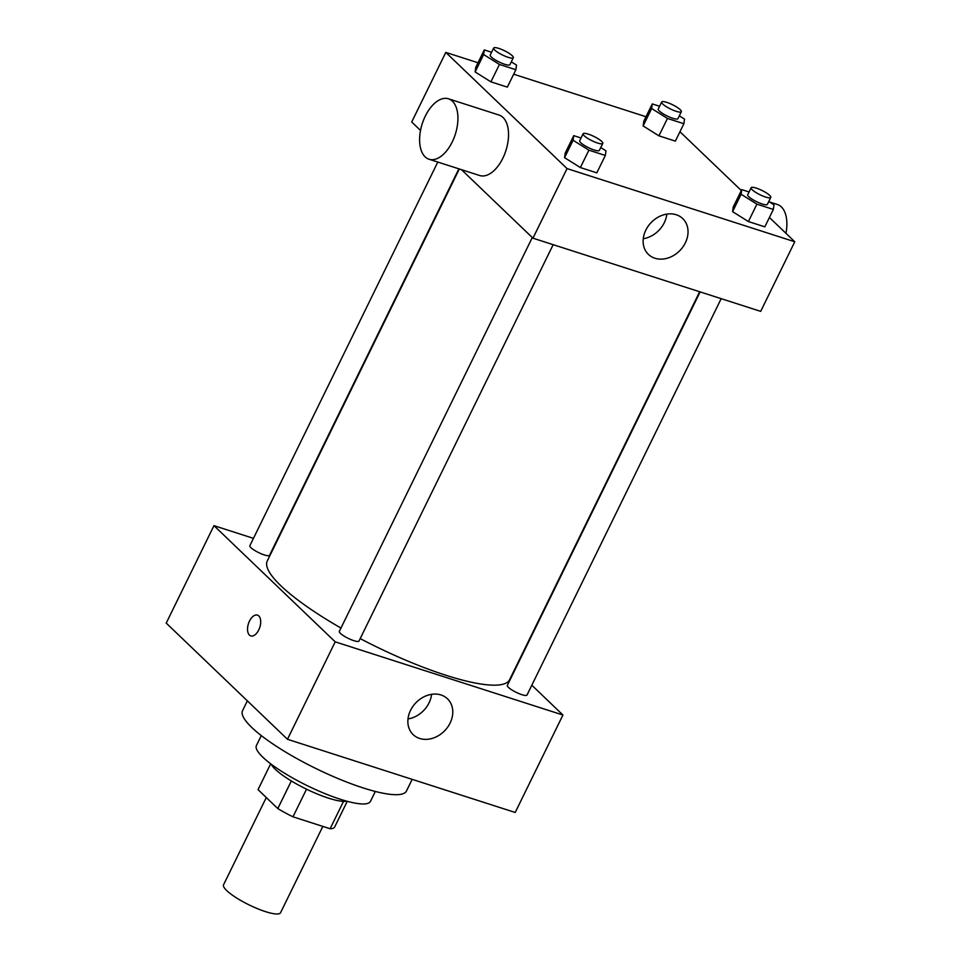 <?xml version="1.0" encoding="UTF-8"?>
<svg xmlns="http://www.w3.org/2000/svg" width="961" height="961" viewBox="0 0 961 961"><rect width="100%" height="100%" fill="white"/><g stroke="black" fill="none" stroke-linecap="round" stroke-linejoin="round"><path stroke-width="1.44" d="M266.281 797.546L223.553 884.769A31.749 6.835 26.1 0 0 249.055 904.878A31.749 6.835 26.1 0 0 280.564 912.698L322.836 826.412M343.509 801.378L330.103 828.742L292.985 816.814A42.632 9.19 26.1 0 1 277.801 808.573L258.041 789.642A42.632 9.19 26.1 0 1 258.101 789.498A42.632 9.19 26.1 0 1 258.173 789.365M330.103 828.742A42.632 9.19 26.1 0 0 334.668 827.013A42.632 9.19 26.1 0 0 334.728 826.868M346.729 801.174A43.653 9.406 -153.9 0 1 305.886 788.861A43.653 9.406 -153.9 0 1 271.122 764.139M306.523 789.173L292.985 816.814M258.101 789.498L270.69 763.803L258.041 789.642M291.339 780.957L277.801 808.573M375.319 791.456L370.453 801.39A63.486 13.682 -153.9 0 1 307.412 785.738A63.486 13.682 -153.9 0 1 256.419 745.52L261.284 735.585M412.173 779.359L406.479 790.987A91.271 19.664 -153.9 0 1 315.869 768.5A91.271 19.664 -153.9 0 1 242.556 710.684L247.373 700.857M531.817 685.205L562.93 715.02L515.204 812.465L287.471 739.285L166.217 623.1L213.955 525.655L253.452 538.352M721.182 298.667L527.012 695.019A10.955 2.354 -153.9 0 1 516.141 692.316A10.955 2.354 -153.9 0 1 507.348 685.373L700.113 291.892M437.796 162.061L249.872 545.668A10.955 2.354 26.1 0 0 258.665 552.611A10.955 2.354 26.1 0 0 269.536 555.302L458.877 168.836M562.93 715.02L335.209 641.84L213.955 525.655M553.176 244.671L359.006 641.023A10.955 2.354 -153.9 0 1 348.134 638.32A10.955 2.354 -153.9 0 1 339.329 631.389L532.286 237.535M699.656 291.748L509.606 679.703A134.912 29.07 -153.9 0 1 360.195 638.597M340.963 628.05A134.912 29.07 -153.9 0 1 267.278 560.984L459.322 168.98M410.551 710.359A24.806 20.061 -46.2 0 1 447.478 698.803A24.806 20.061 -46.2 0 1 444.811 730.6A24.806 20.061 -46.2 0 1 413.158 734.624A24.806 20.061 -46.2 0 1 410.551 710.359M335.209 641.84L287.471 739.285M258.749 629.948A10.907 5.97 107.8 0 1 250.785 635.906A10.907 5.97 107.8 0 1 248.443 623.689A10.907 5.97 107.8 0 1 257.464 615.124A10.907 5.97 107.8 0 1 258.749 629.948M408.005 718.936A24.806 20.061 133.8 0 0 431.585 694.322M257.464 615.124A10.907 5.97 -72.2 0 0 248.443 623.689A10.907 5.97 -72.2 0 0 250.785 635.906M769.413 217.462L794.783 241.764L760.692 311.364L532.959 238.184L461.448 169.653M420.522 130.444L411.704 121.999L445.796 52.399L478.001 62.753M513.679 74.213L646.008 116.737M600.757 147.55L605.971 150.829L605.334 155.454L596.817 172.848L580.372 167.562L564.575 157.664L565.224 153.039L564.575 157.664L573.104 140.27L573.741 135.645L581.045 137.988M679.307 115.825L684.52 119.104L683.884 123.717L675.367 141.123L658.934 135.837L643.137 125.939L643.774 121.314L643.137 125.939L651.654 108.533L652.291 103.92L659.594 106.263M794.783 241.764L567.05 168.583L445.796 52.399M679.956 131.741L741.315 190.53M511.288 61.84L516.513 65.108L515.877 69.733L507.348 87.127L490.915 81.853L475.118 71.943L475.755 67.33L475.118 71.943L483.647 54.549L484.284 49.924L491.588 52.266M768.764 201.546L773.989 204.813L773.353 209.438L764.824 226.844L748.391 221.559L732.594 211.66L733.231 207.035L732.594 211.66L741.111 194.254L741.76 189.629L749.063 191.984M567.05 168.583L532.959 238.184M685.349 242.845A24.806 20.061 -46.2 0 1 648.423 254.401A24.806 20.061 -46.2 0 1 651.09 222.616A24.806 20.061 -46.2 0 1 682.73 218.579A24.806 20.061 -46.2 0 1 685.349 242.845M448.487 98.803L499.095 115.068A31.749 17.358 107.8 0 1 505.906 150.601A31.749 17.358 107.8 0 1 479.671 175.515L429.062 159.25A31.749 17.358 107.8 0 1 425.134 156.871A31.749 17.358 107.8 0 1 423.645 119.837A31.749 17.358 107.8 0 1 448.487 98.803A31.749 17.358 107.8 0 1 455.298 134.336A31.749 17.358 107.8 0 1 429.062 159.25M785.966 233.319A31.749 17.358 -72.2 0 0 781.353 206.891A31.749 17.358 -72.2 0 0 777.425 204.513L769.353 201.918M666.85 214.099A24.806 20.061 -46.2 0 1 664.303 222.676A24.806 20.061 -46.2 0 1 643.257 238.724M773.353 209.438L756.908 204.152L741.111 194.254M751.13 187.755L747.718 194.723A10.955 2.354 26.1 0 0 756.511 201.654A10.955 2.354 26.1 0 0 767.383 204.357L770.794 197.389A10.955 2.354 26.1 0 0 769.689 195.383A10.955 2.354 26.1 0 0 759.07 189.137A10.955 2.354 26.1 0 0 751.13 187.755A10.955 2.354 26.1 0 0 759.923 194.699A10.955 2.354 26.1 0 0 770.794 197.389M741.76 189.629L733.231 207.035M764.824 226.844L748.391 221.559L732.594 211.66M756.908 204.152L748.391 221.559M605.334 155.454L588.901 150.168L573.104 140.27M583.111 133.771L579.699 140.726A10.955 2.354 26.1 0 0 588.504 147.67A10.955 2.354 26.1 0 0 599.376 150.36L602.787 143.405A10.955 2.354 26.1 0 0 601.682 141.387A10.955 2.354 26.1 0 0 591.063 135.153A10.955 2.354 26.1 0 0 583.111 133.771A10.955 2.354 26.1 0 0 591.916 140.702A10.955 2.354 26.1 0 0 602.787 143.405M573.741 135.645L565.224 153.039M596.817 172.848L580.372 167.562L564.575 157.664M588.901 150.168L580.372 167.562M683.884 123.717L667.451 118.443L651.654 108.533M661.661 102.046L658.261 109.001A10.955 2.354 26.1 0 0 667.054 115.933A10.955 2.354 26.1 0 0 677.925 118.635L681.337 111.68A10.955 2.354 26.1 0 0 680.232 109.662A10.955 2.354 26.1 0 0 669.613 103.416A10.955 2.354 26.1 0 0 661.661 102.046A10.955 2.354 26.1 0 0 670.466 108.977A10.955 2.354 26.1 0 0 681.337 111.68M652.291 103.92L643.774 121.314M675.367 141.123L658.934 135.837L643.137 125.939M667.451 118.443L658.934 135.837M515.877 69.733L499.444 64.447L483.647 54.549M493.654 48.05L490.242 55.005A10.955 2.354 26.1 0 0 499.035 61.948A10.955 2.354 26.1 0 0 509.919 64.651L513.318 57.684A10.955 2.354 26.1 0 0 512.213 55.678A10.955 2.354 26.1 0 0 501.594 49.431A10.955 2.354 26.1 0 0 493.654 48.05A10.955 2.354 26.1 0 0 502.447 54.981A10.955 2.354 26.1 0 0 513.318 57.684M484.284 49.924L475.755 67.33M507.348 87.127L490.915 81.853L475.118 71.943M499.444 64.447L490.915 81.853M347.257 801.318L334.668 827.013"/></g></svg>
